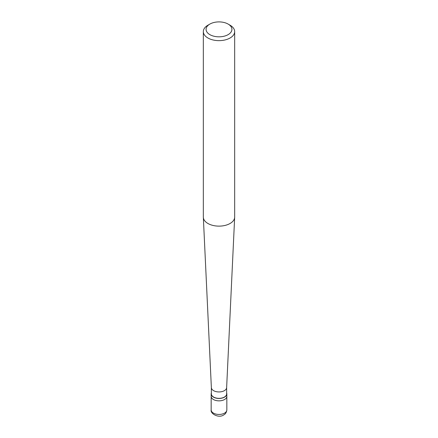 <?xml version="1.0" encoding="UTF-8"?>
<svg xmlns="http://www.w3.org/2000/svg" width="438" height="438" viewBox="0 0 438 438"><rect width="100%" height="100%" fill="white"/><g stroke="black" fill="none" stroke-linecap="round" stroke-linejoin="round"><path stroke-width="0.66" d="M211.165 409.924A7.835 4.522 0 0 0 216 414.102A7.835 4.522 0 0 0 224.541 413.122A7.835 4.522 180 0 0 226.835 409.924C226.528 412.377 225.493 414.041 223.73 414.912C218.786 418.597 210.131 413.642 211.165 409.924L211.165 396.33A7.835 4.522 0 0 0 216 400.507A7.835 4.522 0 0 0 224.541 399.527A7.835 4.522 180 0 0 226.835 396.33A7.835 4.522 180 0 1 224.541 399.527A7.835 4.522 0 0 1 216 400.507A7.835 4.522 0 0 1 211.165 396.33L211.165 393.932A7.835 4.522 0 0 0 216 398.109A7.835 4.522 0 0 0 224.541 397.129A7.835 4.522 180 0 0 226.835 393.932A7.835 4.522 180 0 0 226.638 392.93M211.362 392.93A7.835 4.522 0 0 0 211.165 393.932M211.362 387.597L211.362 393.932A7.638 4.407 0 0 0 216.076 398.005A7.638 4.407 0 0 0 224.398 397.052A7.638 4.407 180 0 0 226.638 393.932L226.638 387.597M211.362 387.537A7.638 4.407 0 0 0 211.368 387.657A7.638 4.407 0 0 0 216.175 391.632A7.638 4.407 0 0 0 224.398 390.652A7.638 4.407 180 0 0 226.632 387.657L234.659 217.33A15.669 9.045 180 0 1 230.076 223.479A15.669 9.045 0 0 1 213.202 225.488A15.669 9.045 0 0 1 203.341 217.33A15.669 9.045 0 0 1 203.331 217.084L203.331 31.602A15.669 9.045 0 0 0 213.005 39.957A15.669 9.045 0 0 0 230.076 37.997A15.669 9.045 180 0 0 234.669 31.602A15.669 9.045 180 0 0 230.076 25.207L228.138 24.085A12.926 7.462 180 0 1 228.138 34.64A12.926 7.462 0 0 1 209.862 34.64A12.926 7.462 0 0 1 209.862 24.085L209.862 24.085A12.926 7.462 180 0 1 228.138 24.085M207.924 25.207L209.862 24.085L207.924 25.207A15.669 9.045 0 0 0 203.331 31.602M234.669 31.602L234.669 217.084A15.669 9.045 180 0 1 234.659 217.33M226.835 409.924L226.835 393.932M211.368 387.657L203.341 217.33"/></g></svg>
